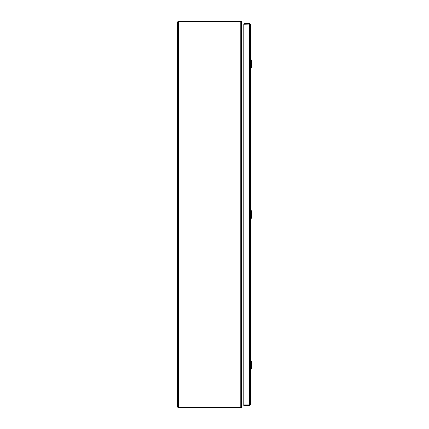 <?xml version="1.0" encoding="UTF-8"?>
<svg xmlns="http://www.w3.org/2000/svg" width="429" height="429" viewBox="0 0 429 429"><rect width="100%" height="100%" fill="white"/><g stroke="black" fill="none" stroke-linecap="round" stroke-linejoin="round"><path stroke-width="0.64" d="M240.787 406.949L177.375 406.949L177.375 22.056L241.725 22.056L241.725 406.949L240.787 406.949L240.787 22.056M241.779 30.904L242.063 30.904L242.063 398.096L241.779 398.251A0.338 0.338 0 0 1 242.063 398.096L243.72 398.096L243.72 405.539L243.844 404.933L249.415 404.933L249.753 404.601L249.415 405.539L250.359 404.601L250.359 24.399L249.415 23.461L249.753 24.399M241.725 30.904L241.779 30.749A0.338 0.338 0 0 1 241.725 30.566L241.779 30.749A0.338 0.338 0 0 0 242.063 30.904L243.72 30.904L243.72 24.185L243.72 404.815M241.221 406.949L241.221 407.55L240.578 407.55L240.578 406.949M240.578 407.55L177.885 407.55L177.885 406.949M241.221 407.083L241.221 407.55M241.42 407.303A0.938 0.938 0 0 0 241.661 406.949M241.221 21.45L177.885 21.45L177.885 22.056M241.42 21.697A0.938 0.938 0 0 1 241.661 22.056M250.675 218.935L251.625 217.986L251.625 211.014L250.675 210.065L250.675 218.935L250.359 218.935M250.675 369.755L251.625 368.806L251.625 361.835L250.675 360.886L250.675 369.755L250.359 369.755M250.675 68.114L251.625 67.165L251.625 60.194L250.675 59.245L250.675 68.114L250.359 68.114M250.842 369.589L250.718 373.364L250.359 373.364L250.466 369.755M250.552 369.755L250.815 373.246M250.477 372.849L250.697 373.364M250.466 59.245L250.718 55.636L250.359 55.636L250.842 55.759L250.842 59.411M250.815 55.754L250.552 59.245M243.844 24.067L243.844 23.461L243.72 24.067L249.415 24.067L243.72 24.185M250.359 404.601L249.415 404.938L249.415 24.062L250.359 24.399M249.415 404.933L243.844 404.933M243.844 23.461L249.415 23.461M249.415 405.539L243.844 405.539M178.469 406.949L178.469 22.056M178.528 407.55L178.528 406.949M240.578 21.45L240.578 22.056M178.528 21.45L178.528 22.056M250.477 55.636L250.477 56.151M250.675 210.065L250.359 210.065M250.675 360.886L250.359 360.886M250.675 59.245L250.359 59.245"/></g></svg>
